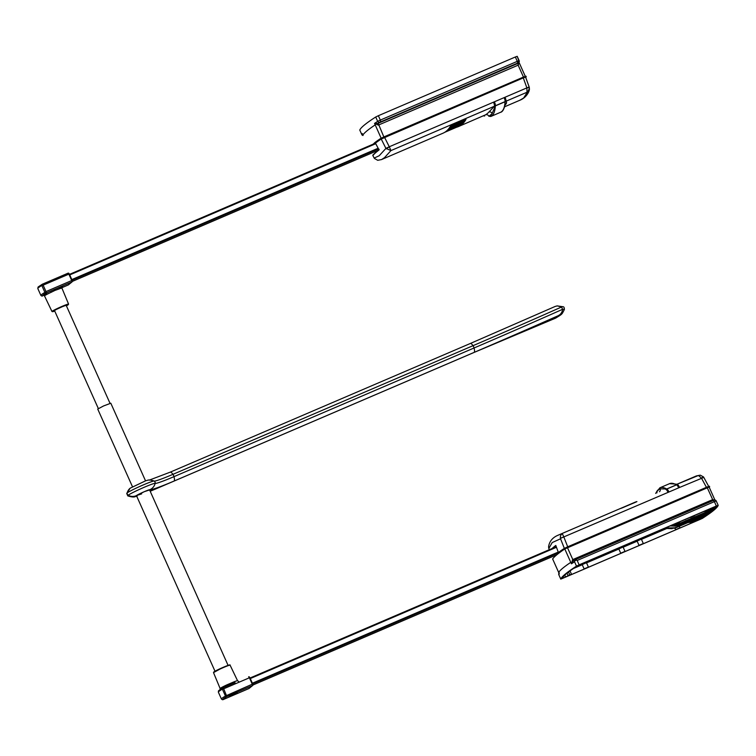 <?xml version="1.0" encoding="UTF-8"?>
<svg xmlns="http://www.w3.org/2000/svg" width="756" height="756" viewBox="0 0 756 756"><rect width="100%" height="100%" fill="white"/><g stroke="black" fill="none" stroke-linecap="round" stroke-linejoin="round"><path stroke-width="1.13" d="M387.053 136.477L382.139 138.631M386.269 119.448L382.158 121.414L386.269 119.448M404.961 111.604L400.633 113.494L404.961 111.604M441.57 95.908L437.233 97.798L441.57 95.908M459.865 88.065L455.537 89.955L459.865 88.065M496.475 72.368L492.137 74.258L496.475 72.368M383.226 138.187L385.891 137.025M374.522 143.026A250.708 16.396 155.9 0 0 373.02 144.216A250.708 16.396 155.9 0 0 372.991 144.245M381.156 138.206L375.203 124.872A250.727 16.396 155.9 0 0 367.029 130.816A250.708 16.396 155.9 0 0 362.88 134.984L362.53 134.199M523.464 77.065L518.143 65.167L378.312 125.118L374.551 123.417L375.203 124.872A250.708 16.396 155.9 0 0 367.029 130.816A250.727 16.396 155.9 0 0 362.88 134.984L362.379 133.888M378.312 125.118L377.83 123.474L374.551 123.417A250.727 16.396 -24.1 0 1 377.679 121.376L375.723 117A250.727 16.396 155.9 0 0 364.42 124.995A250.727 16.396 155.9 0 0 359.79 130.07L361.746 134.445A250.727 16.396 -24.1 0 1 362.228 133.529L362.521 134.209M519.353 63.069L525.278 76.337L519.353 63.069M518.71 61.633L518.351 65.073A1.597 0.51 67.2 0 1 518.125 63.324L519.211 61.879A1.597 1.597 -160.9 0 1 518.351 62.814L513.607 64.789M375.723 117L378.369 115.715L380.325 120.081L517.302 61.349L515.346 56.983L378.369 115.715M515.346 56.983L517.208 56.331L519.155 60.688M373.644 143.971A254.479 16.641 -24.1 0 1 374.598 143.186M362.256 135.163L362.096 135.041A1.597 1.597 19 0 0 363.078 135.456A1.597 1.597 0 0 1 362.171 135.116M385.91 136.987L383.254 138.15M382.092 138.698L387.006 136.543M450.708 129.437L457.295 126.696A249.319 57.626 -113.2 0 0 457.862 126.299L449.943 129.257A249.13 57.588 -113.2 0 1 449.924 129.276A249.13 57.588 -113.2 0 1 449.196 129.834L449.272 130.013A249.319 57.626 -113.2 0 0 450 129.446A249.319 57.626 -113.2 0 0 450.018 129.437M449.272 130.013L449.395 129.956A249.319 57.626 -113.2 0 0 449.442 129.928L456.558 127.008L451.152 129.408A249.319 57.626 -113.2 0 0 451.162 129.399L451.048 129.446A249.319 57.626 -113.2 0 1 450.784 129.607M448.081 130.561L448.1 130.552A249.13 57.588 -113.2 0 0 448.903 130.041L451.455 129.078M449.697 129.871L448.903 130.041M448.043 130.807A249.319 57.626 -113.2 0 1 447.939 130.864L447.854 130.694A249.13 57.588 -113.2 0 0 447.968 130.627L448.629 130.552M448.412 130.675L452.343 128.785M457.852 126.271A249.13 57.588 -113.2 0 0 459.128 125.326A249.13 57.588 -113.2 0 0 462.899 120.941M457.862 126.299L456.038 126.828M455.509 127.698A249.319 57.626 -113.2 0 0 455.868 127.547L457.758 126.734A249.319 57.626 -113.2 0 0 461.094 124.693A249.319 57.626 -113.2 0 0 464.902 120.251L463.324 120.402L450.746 126.318L452.702 124.957M455.868 127.547A249.319 57.626 -113.2 0 0 459.204 125.505A249.319 57.626 -113.2 0 0 463.059 120.998L452.674 125.449A249.319 57.626 -113.2 0 1 451.266 127.452L452.438 126.951A249.319 57.626 -113.2 0 0 452.929 126.309L454.819 125.505A249.319 57.626 -113.2 0 1 454.328 126.139L459.119 124.031A249.319 57.626 -113.2 0 0 459.45 123.597L459.043 123.71A249.319 57.626 -113.2 0 0 459.062 123.682L461.321 122.812A249.319 57.626 -113.2 0 1 460.962 123.275L454.243 126.243A249.319 57.626 -113.2 0 1 454.044 126.479L452.164 127.291A249.319 57.626 -113.2 0 0 452.353 127.055L451.171 127.566A249.319 57.626 -113.2 0 1 450.368 128.492L451.549 127.981A249.319 57.626 -113.2 0 0 452.06 127.405L453.95 126.602A249.319 57.626 -113.2 0 1 453.439 127.178L458.23 125.08A249.319 57.626 -113.2 0 0 458.59 124.674L460.451 123.889A249.319 57.626 -113.2 0 1 460.073 124.315L453.354 127.273A249.319 57.626 -113.2 0 1 453.146 127.48L451.256 128.293A249.319 57.626 -113.2 0 0 451.464 128.076L450.283 128.586A249.319 57.626 -113.2 0 1 448.818 129.956A249.319 57.626 -113.2 0 1 445.482 131.998L444.641 132.357M445.426 131.846A249.319 57.626 -113.2 0 0 446.928 130.769A249.319 57.626 -113.2 0 0 450.746 126.318M461.236 124.57A249.13 57.588 -113.2 0 0 461.651 124.249A249.13 57.588 -113.2 0 0 465.743 119.344M379.087 149.244L372.925 154.999A0.643 0.633 34.4 0 0 372.888 155.651L374.192 158.061L379.191 155.745L385.919 148.403L381.222 139.009L523.294 77.887L525.609 77.103L529.294 87.422L526.875 87.885L529.172 86.978L525.609 77.103M519.712 100.312L523.634 98.015L529.38 88.934L529.172 86.978M456.69 127.197A249.452 57.664 -113.2 0 0 458.438 126.583A249.452 57.664 -113.2 0 0 461.784 124.542A249.452 57.664 -113.2 0 0 465.979 119.448L465.998 119.372M384.568 137.365L389.274 146.768L385.919 148.403L390.965 150.586L384.483 157.683L381.6 159.535L442.997 133.207A249.452 57.664 -113.2 0 0 446.333 131.157A249.452 57.664 -113.2 0 0 450.538 126.063L465.847 119.164M377.707 160.291L374.428 158.448L377.707 160.291L381.478 159.582M458.438 126.583L485.503 114.846A2.561 2.485 -120.9 0 1 488.811 116.216L490.786 116.481A86.345 19.958 66.8 0 0 491.939 115.772A86.345 19.958 66.8 0 0 495.341 105.906L492.175 113.438A2.561 2.476 42.6 0 0 488.83 112.105L494.415 106.227L390.965 150.586L389.321 146.853L386.165 148.79M528.86 89.425L529.266 88.518M381.222 139.009A250.727 16.396 -24.1 0 0 375.439 143.101L379.068 149.924A250.189 16.367 155.9 0 0 376.979 151.578A250.189 16.367 155.9 0 0 372.888 155.651L374.428 158.448M389.274 146.768L505.027 97.25A4.158 0.964 66.8 0 1 505.915 101.295C507.021 102.287 506.662 103.6 504.847 105.245M375.458 143.186L69.495 274.371L375.458 143.186L374.721 143.46L374.456 142.875A251.37 16.443 -24.1 0 1 380.589 138.528L383.944 136.893L384.199 137.469L380.854 139.113L380.589 138.528M525.741 77.443A251.37 16.443 -24.1 0 0 526.223 76.781L523.908 77.575L523.643 76.989L383.944 136.893M523.643 76.989L525.978 76.176L526.214 76.743L525.978 76.176M523.908 77.575L384.199 137.469M505.273 104.063L505.055 101.739L495.341 105.906A2.561 0.595 66.8 0 1 495.36 105.755L494.415 106.227A4.158 0.964 66.8 0 0 493.526 102.183M505.027 97.25L526.875 87.885L527.017 92.251L495.36 105.755A4.158 0.964 66.8 0 0 494.424 101.824M374.721 143.46A251.37 16.443 -24.1 0 1 380.854 139.113M448.27 129.267A249.13 57.588 -113.2 0 0 450.661 126.148M463.324 120.402L452.778 125.127M464.902 120.251L463.4 120.573M458.117 124.598L458.202 124.778A249.319 57.626 -113.2 0 0 458.202 124.778L458.098 124.627A249.13 57.588 -113.2 0 0 458.117 124.598L460.376 123.719M458.505 124.504L458.297 124.749A249.13 57.588 -113.2 0 1 458.145 124.901L458.23 125.08M460.754 122.746L461.236 122.642M462.974 120.828L462.143 121.206M451.502 127.14L452.362 126.772A249.13 57.588 -113.2 0 0 452.844 126.139L452.929 126.309M454.573 125.827L459.034 123.861A249.13 57.588 -113.2 0 0 459.204 123.644M450.68 128.151L451.549 127.981M451.474 127.811A249.13 57.588 -113.2 0 0 451.984 127.235L452.06 127.405M453.751 126.838L458.145 124.901M450.113 129.115L450.132 129.106A249.13 57.588 -113.2 0 0 450.963 128.34L455.679 126.252M451.748 128.142L450.963 128.34M457.219 125.609L457.295 125.77A249.13 57.588 -113.2 0 1 456.785 126.224L455.358 126.866M458.986 124.834L457.295 125.77A249.319 57.626 -113.2 0 0 457.295 125.77L457.389 125.742M453.033 125.902L453.042 125.874A249.13 57.588 -113.2 0 0 453.742 124.825L462.313 121.347A249.319 57.626 -113.2 0 1 461.614 122.396L453.118 126.044A249.319 57.626 -113.2 0 0 453.817 124.995M454.507 124.579L453.742 124.825M453.118 126.044L453.609 125.931M459.355 123.389L459.771 123.152A249.319 57.626 -113.2 0 0 460.385 122.217L455.67 124.249A249.319 57.626 -113.2 0 1 455.046 125.175L459.686 122.982A249.13 57.588 -113.2 0 0 460.187 122.245M455.046 125.175L459.27 123.219M447.939 130.864L456.435 127.225A249.319 57.626 -113.2 0 0 456.539 127.159L450.009 129.947A249.319 57.626 -113.2 0 0 450.897 129.389L451.445 129.134A249.319 57.626 -113.2 0 0 451.474 129.115M448.176 130.731A249.319 57.626 -113.2 0 0 448.988 130.212M447.042 131.327L446.314 131.638A249.319 57.626 -113.2 0 1 446.068 131.733M446.645 131.298L447.165 131.279M455.216 127.83L454.488 128.142L455.216 127.83A249.319 57.626 -113.2 0 0 456.18 127.358L453.931 128.312A249.319 57.626 -113.2 0 0 453.95 128.303M456.199 127.348L455.651 127.367M453.307 128.435L453.383 128.614A249.319 57.626 -113.2 0 0 454.318 128.161L454.243 127.981M453.383 128.614L451.436 129.446A249.319 57.626 -113.2 0 0 452.513 128.926L452.513 128.917M455.112 127.877L446.711 131.468A249.319 57.626 -113.2 0 0 447.684 131.005M448.667 130.637L450.963 129.645A249.319 57.626 -113.2 0 0 451.927 129.181L449.518 130.221A249.319 57.626 -113.2 0 1 448.667 130.637L448.856 130.344M451.039 128.511A249.319 57.626 -113.2 0 1 450.207 129.276L458.703 125.638A249.319 57.626 -113.2 0 0 459.535 124.872L459.544 124.853M456.785 126.224L456.86 126.403A249.319 57.626 -113.2 0 0 457.673 125.657L457.588 125.487M456.86 126.403L454.923 127.254A249.319 57.626 -113.2 0 0 455.849 126.394L455.859 126.394M450.207 129.276L450.68 129.125M454.309 127.528L454.46 127.452A249.319 57.626 -113.2 0 0 455.292 126.696L452.882 127.745A249.319 57.626 -113.2 0 1 452.145 128.425L454.375 127.282A249.13 57.588 -113.2 0 0 454.838 126.876M452.532 128.085L454.233 127.348M54.933 290.427L51.427 292.166L50.671 291.051L58.439 287.724A1.276 0.765 -111.3 0 0 58.269 289.236L54.933 290.427M53.733 310.896L54.413 310.603M56.643 309.223L57.22 308.873M61.104 307.087L62.247 306.596M65.545 305.415L66.169 305.103M65.526 305.311L66.367 305.169A7.513 0.491 -24.1 0 1 67.265 305.037M56.237 309.365L57.503 308.968M66.348 305.707A7.513 0.491 -24.1 0 0 66.736 305.481L67.218 305.103A7.513 0.491 -24.1 0 1 66.944 305.348L66.311 305.613M43.593 295.256A10.82 0.709 -24.1 0 1 50.671 291.051L46.296 292.931L46.012 291.57L44.897 292.402A1.276 1.087 59.8 0 0 46.296 292.931A31.743 2.079 155.9 0 0 42.62 295.955A1.276 1.276 -76.2 0 1 41.797 296.031L40.909 295.454A32.99 2.155 -24.1 0 1 41.504 294.604A32.99 2.155 -24.1 0 1 44.897 292.402L41.816 285.503L43.149 285.154L46.012 291.57L71.716 280.542L68.853 274.135L43.149 285.154L42.393 284.19A1.276 1.087 59.8 0 0 41.816 285.503A32.99 2.155 155.9 0 0 38.424 287.715A32.99 2.155 155.9 0 0 37.8 288.508C38.632 286.401 36.175 288.338 42.27 284.247A1.276 1.276 0 0 1 42.402 284.18L68.106 273.162L42.421 284.171M54.593 310.451L53.78 310.801M62.096 306.719L61.189 307.267M708.816 509.591L713.04 507.748L708.816 509.591M712.19 508.145L709.591 509.289L712.19 508.145M569.003 575.496L566.48 576.497L568.928 575.316M568.115 575.6L571.508 574.277L568.115 575.6L567.047 573.209M599.81 556.331L602.409 555.197L599.81 556.331M636.41 540.635L639.009 539.5L636.41 540.635M654.715 532.791L657.314 531.648L654.715 532.791M691.315 517.095L693.923 515.961L691.315 517.095M676.488 529.304L679.086 528.16L676.488 529.304M639.888 545L642.487 543.857L639.888 545M621.583 552.844L624.182 551.7L621.583 552.844M584.983 568.54L587.582 567.397L584.983 568.54M599.007 556.671L603.231 554.828L599.007 556.671M635.616 540.984L639.831 539.132L635.616 540.984M653.912 533.131L658.136 531.288L653.912 533.131M690.521 517.444L694.736 515.592L690.521 517.444M675.684 529.644L679.909 527.801L675.684 529.644M641.305 539.179L637.157 541.031M639.085 545.341L643.299 543.488L639.085 545.341M623.001 547.032L618.862 548.884M620.78 553.184L625.004 551.341L620.78 553.184M586.401 562.719L582.252 564.581M584.18 568.881L588.395 567.038L584.18 568.881M566.802 573.407A250.727 16.396 155.9 0 0 562.143 578.567L700.717 519.145A250.727 16.396 155.9 0 0 703.363 517.425A250.727 16.396 155.9 0 0 703.486 517.34A250.727 16.396 155.9 0 0 714.533 508.93A250.727 16.396 155.9 0 0 714.562 508.901A250.727 16.396 155.9 0 0 714.6 508.854A250.727 16.396 155.9 0 0 716.348 506.747A250.727 16.396 155.9 0 0 716.376 506.709A250.727 16.396 155.9 0 0 716.726 505.962L578.16 565.384A250.727 16.396 155.9 0 0 566.802 573.407M559.024 573.237L552.645 558.977A250.708 16.396 -24.1 0 1 556.841 554.743A250.708 16.396 -24.1 0 1 564.789 548.95L709.119 487.044L714.921 500.047L709.119 487.044M552.645 558.977L558.637 572.377A250.727 16.396 -24.1 0 1 562.833 568.143A250.708 16.396 -24.1 0 1 570.78 562.351L564.789 548.95M559.138 573.52L558.637 572.377A250.708 16.396 -24.1 0 1 562.833 568.143A250.727 16.396 -24.1 0 1 570.789 562.341L570.78 562.351M559.279 573.813L559.289 573.832A250.727 16.396 155.9 0 0 558.826 574.74L560.782 579.105A250.727 16.396 -24.1 0 1 565.441 573.965A250.727 16.396 -24.1 0 1 576.488 566.131L574.541 561.765A250.727 16.396 155.9 0 0 571.442 563.796L572.594 559.676L573.35 560.952M714.118 507.569L714.628 508.826A250.727 16.396 155.9 0 0 714.628 508.826L713.976 507.635M703.108 516.083L703.486 517.34L702.967 516.14M665.356 528L674.853 527.801L708.665 513.674A250.727 16.396 -24.1 0 1 708.58 513.73L708.381 513.504M708.608 513.333L708.296 512.615M685.692 520.686L685.371 521.498L675.382 525.77L677.792 525.307L712.048 510.98A250.727 16.396 -24.1 0 1 711.991 511.028L711.802 510.791M711.982 510.65L711.717 510.045M700.443 518.531L700.717 519.145M673.88 524.343L675.325 526.138L670.166 525.93M706.198 512.417L704.469 513.154M704.942 513.447L706.397 512.332M703.411 514.713L701.974 515.894L701.473 515.535M701.974 515.894L703.6 514.628M707.323 510.48L707.796 510.281M708.448 509.998L708.259 510.81L707.493 510.848M567.463 547.637L572.812 559.582L712.596 499.64L714.562 500.056M694.698 521.555L697.599 520.166L694.698 521.555M560.782 579.105L702.267 518.446A250.727 16.396 -24.1 0 0 718.2 505.377L716.338 506.019L714.382 501.644L577.187 560.47L579.143 564.845L716.338 506.019M579.143 564.845L576.488 566.131M584.171 562.974L581.269 564.363L584.152 562.937M573.398 568.531L582.252 564.732M586.543 562.889L618.862 549.036M623.152 547.202L637.157 541.192M641.447 539.349L666.792 528.491M716.187 506.199L716.376 506.709L716.045 506.265M716.234 500.982A1.597 1.588 -159.5 0 0 714.136 500.198L713.484 500.415C714.826 499.782 715.752 499.971 716.244 500.992L714.382 501.644L713.456 500.425L575.562 559.553L577.187 560.47M576.185 560.224L574.664 560.961L574.541 561.765M570.789 562.341L571.432 563.778L573.114 561.103L575.307 559.686A1.597 1.465 -122.7 0 1 575.514 559.572L575.533 559.553A1.597 1.597 0 0 0 575.307 559.686A1.597 1.465 -122.7 0 0 574.664 560.961M559.289 573.832L559.062 573.35M712.813 499.555A1.597 0.51 -112.8 0 0 713.371 500.463M712.048 510.98L677.801 525.694L670.014 525.996L677.801 525.694L711.991 511.028M677.792 525.307L675.325 526.138M672.188 528.69L664.411 528.397L674.862 528.189L708.58 513.73L674.862 528.189L664.581 528.331M708.665 513.674L674.919 528.142L672.32 528.274M676.28 523.313L680.778 522.925L714.505 508.457M675.373 523.7L680.787 523.303L714.439 508.882A250.614 16.396 155.9 0 0 714.477 508.845L714.458 508.788M714.6 508.854L680.854 523.256L675.505 523.643M670.941 525.6L674.569 526.11M708.24 510.092L707.909 511.009M688.329 522.141L691.882 521.81L703.439 516.849M703.363 517.425L703.203 517.35A250.595 16.396 155.9 0 0 703.316 517.274L691.948 522.15L688.168 522.49M688.036 522.547L691.882 522.207L703.193 517.359L691.882 522.207L688.234 522.453M703.864 511.481L708.712 509.497M704.809 511.169L716.178 506.69A250.595 16.396 155.9 0 0 716.206 506.652L702.674 511.992M635.787 502.201L635.654 502.041A249.452 57.664 -113.2 0 0 634.341 502.523L632.451 503.335A249.452 57.664 -113.2 0 0 632.111 503.487M633.897 503.005L633.027 503.203L633.821 502.834A249.452 57.664 -113.2 0 0 632.451 503.335M633.027 503.203L623.435 507.285A249.452 57.664 -113.2 0 0 622.065 507.786L620.185 508.59A249.452 57.664 -113.2 0 0 619.863 508.731M635.654 502.041L621.489 508.108A249.452 57.664 -113.2 0 0 620.185 508.59M557.815 535.333L634.993 502.239A249.452 57.664 -113.2 0 1 636.921 501.587L635.853 502.107A249.253 57.617 -113.2 0 0 635.758 502.145M567.624 547.524L564.278 549.158L564.014 548.582L567.369 546.938L567.624 547.524L709.657 486.807A251.37 16.443 -24.1 0 1 709.26 487.374M564.382 548.469L560.555 538.801L552.22 542.543L548.828 548.459L549.281 549.716L548.837 548.469M558.457 552.674L555.792 545.435A250.189 16.367 -24.1 0 0 553.846 546.975A250.189 16.367 -24.1 0 0 552.069 548.516M635.853 502.107L621.479 508.202A249.452 57.664 -113.2 0 0 619.551 508.864L558.155 535.191C552.712 537.412 549.536 541.183 548.601 546.512L548.695 548.024M676.875 484.303L698.44 475.467L701.426 478.085L703.553 476.96L700.273 475.155L696.314 475.949M659.478 491.74A2.561 2.485 59.1 0 0 660.092 488.83L666.697 489L676.422 484.832L675.713 484.105L676.951 484.294L676.374 484.502M655.849 493.299L656.728 491.598A2.561 2.476 -137.4 0 1 656.955 492.827M567.369 546.938L707.068 487.044L709.393 486.221L709.629 486.788M564.278 549.158A251.37 16.443 155.9 0 0 558.145 553.505L557.881 552.919A251.37 16.443 155.9 0 1 564.014 548.582M668.077 492.383A4.158 0.964 66.8 0 0 665.838 489.444L677.338 484.52A4.158 0.964 66.8 0 1 679.578 487.459L560.432 538.366C560.187 535.985 560.839 534.464 562.388 533.802L563.872 537.062A3.194 0.548 164.6 0 0 560.432 538.366M558.703 553.269L558.145 553.505M703.562 476.998L708.769 486.562M703.789 477.395L679.578 487.459M676.818 484.312L696.389 475.921L700.273 475.155L703.553 476.96L708.769 486.533M627.395 505.499L625.514 506.312A249.452 57.664 -113.2 0 1 626.488 505.972L628.907 504.942A249.452 57.664 -113.2 0 0 627.839 505.32L627.962 505.254A249.452 57.664 -113.2 0 0 627.896 505.292M627.83 505.32L629.795 504.469M623.294 507.257L631.808 503.817L623.237 507.285A249.452 57.664 -113.2 0 0 622.679 507.541M624.05 507.144L623.313 507.456M628.104 505.197L632.139 503.468A249.452 57.664 -113.2 0 1 633.15 503.118L631.298 503.921A249.452 57.664 -113.2 0 0 630.315 504.261L628.368 505.093A249.452 57.664 -113.2 0 1 629.436 504.724L624.654 506.766A249.452 57.664 -113.2 0 0 623.643 507.115L625.864 506.161A249.452 57.664 -113.2 0 0 625.864 506.161L625.07 506.501M623.624 507.125L624.097 506.917M237.28 692.827L229.191 696.37L237.28 692.827M227.707 685.777L222.963 687.818L223.7 688.801L222.368 689.151A32.99 2.155 155.9 0 0 218.985 691.353A32.99 2.155 155.9 0 0 218.352 692.146L221.461 699.092A32.99 2.155 -24.1 0 1 222.066 698.242A32.99 2.155 -24.1 0 1 225.449 696.04L252.277 684.189L249.404 677.773L223.7 688.801L226.857 696.569A31.743 2.079 155.9 0 0 223.181 699.593L248.875 688.574L252.561 685.55L226.857 696.569A1.276 1.087 -120.2 0 1 225.449 696.04L222.368 689.151A1.276 1.087 -120.2 0 1 222.944 687.828L235.088 682.621M213.504 672.604L220.147 688.565A9.544 0.624 -24.1 0 1 227.055 684.794L233.906 681.865A9.544 0.624 -24.1 0 1 237.573 680.769L230.098 665.185A9.091 0.595 155.9 0 0 223.492 667.51A9.091 0.595 155.9 0 0 213.504 672.604L223.313 667.274A8.77 0.576 -24.1 0 1 229.569 665.214M223.143 699.612L223.162 699.602A1.276 1.276 103.8 0 1 222.349 699.669A1.276 1.276 0 0 0 223.162 699.602L248.875 688.574A0.643 0.624 50.5 0 0 249.026 688.489L248.866 688.584M227.055 684.794L227.358 685.938M234.974 682.668A1.276 0.765 68.7 0 1 233.906 681.865M145.511 480.797L110.811 403.222L103.563 405.953L97.732 409.072L132.432 486.647M557.172 305.887L563.154 306.766C563.919 306.738 564.326 307.654 564.373 309.506C561.613 314.789 562.653 313.759 555.707 318.087L555.329 318.229A25.808 1.692 155.9 0 0 558.627 315.517L558.504 315.507C560.82 314.326 562.18 312.294 562.615 309.421L561.491 306.908L557.172 305.887L555.197 306.435L470.298 343.498A9.8 2.268 66.8 0 1 473.029 345.681L172.944 474.343A26.006 1.701 -24.1 0 1 154.111 481.062A14.931 0.973 155.9 0 0 141.334 485.768A14.931 0.973 155.9 0 0 127.178 492.921A14.931 0.973 155.9 0 0 127.159 492.931A25.165 1.644 155.9 0 0 126.715 493.441A25.165 1.644 155.9 0 0 126.715 493.451L130.193 488.168A9.8 9.526 50.2 0 0 127.159 492.931A2.107 2.051 50.2 0 0 128.189 495.237A25.165 1.644 155.9 0 0 127.811 495.908A25.165 1.644 155.9 0 0 127.821 495.908L126.715 493.451M149.594 489.935L144.377 491.646L136.458 495.577L141.655 493.885M558.504 315.507A25.808 1.692 155.9 0 1 558.627 315.517A487.705 31.903 -24.1 0 1 474.116 352.4L174.031 481.062A33.576 2.192 -24.1 0 1 149.707 489.737A7.352 0.482 155.9 0 0 143.413 492.062A7.352 0.482 155.9 0 0 136.439 495.586A7.352 0.482 155.9 0 0 136.43 495.586A17.586 1.153 155.9 0 0 136.647 496.068M153.553 480.807A9.8 9.762 115 0 1 154.111 481.062A2.107 2.107 115 0 1 155.141 483.367A14.931 0.973 155.9 0 0 142.364 488.074A14.931 0.973 155.9 0 0 128.208 495.227A8.959 8.713 50.2 0 0 136.43 495.586M561.595 306.983A480.126 31.402 -24.1 0 1 473.029 345.681A2.107 0.491 66.8 0 1 473.625 346.768A2.107 0.491 66.8 0 1 474.059 347.987A8.959 2.07 66.8 0 1 474.116 352.4A487.705 31.903 -24.1 0 1 555.329 318.229M518.351 65.073L518.125 63.324A249.13 16.292 155.9 0 0 518.351 62.814M512.955 65.063L379.682 122.264A249.13 16.292 155.9 0 0 377.83 123.474L517.784 63.466M378.17 123.322L383.85 136.93M517.652 63.05L517.302 61.349L519.155 60.707A1.597 1.597 -160.9 0 1 519.211 61.879L517.208 56.331M379.682 122.264A1.597 1.465 -122.7 0 1 377.679 121.376L380.325 120.081L380.674 121.782M505.263 104.092C504.11 109.223 502.523 111.964 500.51 112.313A86.345 19.958 -113.2 0 0 501.663 111.604A86.345 19.958 -113.2 0 0 505.055 101.739A2.561 0.595 66.8 0 1 505.084 101.587A4.158 0.964 66.8 0 0 504.148 97.656M485.503 114.846A249.452 57.664 -113.2 0 0 487.233 113.627A249.452 57.664 -113.2 0 0 488.83 112.105M526.847 87.781L523.294 77.887M488.811 116.216A85.39 19.741 -113.2 0 0 492.175 113.438A252.003 58.25 66.8 0 1 488.811 116.216M378.463 148.847L72.103 280.202M72.396 281.383L377.291 150.661L72.396 281.383M71.82 279.578L378.161 148.233M375.76 143.706L69.741 274.919M68.579 304.092L66.405 305.83A8.77 0.576 155.9 0 0 62.03 306.747A8.77 0.576 155.9 0 0 53.364 310.924A8.77 0.576 155.9 0 0 54.725 311.056L51.984 311.519A9.091 0.595 -24.1 0 1 61.964 306.416A9.091 0.595 -24.1 0 1 68.579 304.092L61.935 288.14A9.544 0.624 155.9 0 0 58.269 289.236M51.427 292.166A9.544 0.624 155.9 0 0 44.519 295.936L43.47 295.256L47.052 294.056M41.797 296.031A1.276 1.276 0 0 0 42.601 295.965L42.582 295.974M54.441 311.009A7.513 0.491 -24.1 0 1 53.544 311.132L54.489 310.688M61.349 307.134L57.04 309.119A7.513 0.491 -24.1 0 1 61.368 307.125M65.848 305.339L62.238 306.756A7.513 0.491 -24.1 0 1 65.895 305.32M54.073 310.697A7.513 0.491 -24.1 0 1 56.284 309.497L54.13 310.669M68.286 284.946L61.841 287.715L68.323 284.936L72 281.903L58.439 287.724A10.82 0.709 -24.1 0 1 62.049 287.006M72 281.903L71.716 280.542L72.311 281.081A0.643 0.624 -129.5 0 1 72 281.903M68.465 284.842L68.323 284.936A0.643 0.624 -129.5 0 0 68.465 284.842L72.151 281.818L72.179 280.381L69.316 273.974L72.16 280.381M53.572 311.075A7.513 0.491 -24.1 0 1 53.874 310.829L54.942 310.31M68.134 273.152A0.643 0.624 -129.5 0 1 68.928 273.502L69.316 273.974M665.875 528.453L575.136 567.359M701.559 515.724L702.135 515.261M674.437 525.505L677.659 523.785M679.342 523.728L675.174 526.129M708.183 510.858L707.578 510.772M713.116 500.567L707.257 487.705M718.2 505.367L716.244 500.992L718.191 505.358M693.668 521.442L693.876 521.914M568.54 572.037L569.807 574.872M572.594 559.676L573.606 560.782M559.175 572.698L558.778 573.568A1.597 1.597 19.1 0 0 558.826 574.74L560.782 579.124M680.778 522.925L714.514 508.892M675.363 523.7L680.787 523.313M677.792 525.694L711.982 511.037M708.618 509.931L708.372 510.555M713.002 507.663L716.225 506.274M704.809 511.566L716.14 506.397M678.68 487.809A4.158 0.964 66.8 0 0 676.535 484.87A2.561 0.595 66.8 0 1 676.422 484.832A86.345 19.958 -113.2 0 0 669.561 483.66L659.837 487.828A86.345 19.958 66.8 0 1 666.697 489A2.561 0.595 66.8 0 0 666.811 489.047A4.158 0.964 66.8 0 1 668.956 491.976M556.085 546.248A249.546 16.32 155.9 0 0 554.696 547.353A249.546 16.32 155.9 0 0 554.602 547.429M660.092 488.83A85.39 19.741 -113.2 0 0 656.728 491.598A252.003 58.25 66.8 0 1 660.092 488.83M707.332 487.62L707.068 487.044M563.91 537.166L567.728 546.834M706.454 487.355L701.483 478.179M252.381 683.216L558.23 552.078M556.463 547.278L250.293 678.557M250.047 678.009L556.265 546.72L250.047 678.009M252.948 685.021L556.87 554.715L252.948 685.021M557.9 552.967L252.655 683.84M213.882 672.226A8.77 0.576 -24.1 0 1 223.303 667.274C233.491 663.248 228.671 665.526 230.098 665.185M248.686 676.79A0.643 0.624 50.5 0 1 249.48 677.14L249.404 677.773L248.667 676.8L249.867 677.612L252.873 684.719A0.643 0.624 50.5 0 1 252.702 685.456L249.026 688.489M252.74 684.019L252.702 685.456A0.643 0.624 50.5 0 1 252.561 685.55L252.74 684.019L249.867 677.612M170.081 472.235A9.8 2.268 66.8 0 1 170.213 472.16A9.8 2.268 66.8 0 1 172.944 474.343A2.107 0.491 66.8 0 1 173.54 475.43A2.107 0.491 66.8 0 1 173.984 476.649A26.006 1.701 -24.1 0 1 155.141 483.367A8.959 8.93 115 0 1 149.707 489.737M562.625 309.289A480.126 31.402 -24.1 0 1 474.059 347.987L173.984 476.649A8.959 2.07 66.8 0 1 174.031 481.062L156.69 488.499A9.8 2.268 -113.2 0 1 156.558 488.584L473.984 352.485A9.8 2.268 -113.2 0 0 474.116 352.4M473.832 352.523A9.8 2.268 -113.2 0 0 473.984 352.485L555.584 318.153M470.166 343.574A9.8 2.268 66.8 0 1 470.298 343.498L170.213 472.16L149.168 480.164M156.407 488.622A9.8 2.268 -113.2 0 0 156.558 488.584L150.189 491.249M150.179 491.22A30.382 1.984 155.9 0 0 156.69 488.499M130.23 488.14A9.8 9.526 50.2 0 0 130.193 488.168L145.946 480.655C148.488 480.306 147.93 479.181 153.903 480.958L153.723 480.882M563.154 306.766A33.387 2.183 155.9 0 0 561.491 306.908M564.373 309.506A33.387 2.183 155.9 0 0 562.615 309.421M361.793 134.577L359.79 130.089M500.51 112.313L490.786 116.481M529.304 87.412L529.38 88.934C529.739 90.295 527.272 97.316 519.835 100.255L504.677 106.757M484.634 116.027L483.396 115.848M372.888 155.679L372.925 154.999M378.964 149.792L375.42 143.12M40.909 295.454L37.8 288.508M51.984 311.519L44.519 295.936M66.348 305.178L66.84 304.857M59.497 288.442L62.124 286.911L61.935 288.14M65.148 305.689L65.649 305.528M674.947 528.151L675.647 529.701M637.091 541.031L639.037 545.397M618.786 548.875L620.742 553.25M582.177 564.571L584.133 568.937M685.739 520.6L685.579 521.347M586.439 562.662L588.395 567.038M623.048 546.966L625.004 551.341M641.353 539.122L643.299 543.488M679.238 526.308L679.909 527.801M693.611 521.46L693.838 521.971M564.779 575.174L565.554 576.904M570.005 570.931L571.508 574.277M713.456 500.425L575.533 559.553M558.778 573.568L558.826 574.749M706.435 512.313L705.206 513.324M703.647 514.609L702.239 515.762M659.837 487.828L655.669 493.375M669.561 483.66L675.713 484.114M709.657 486.807L709.393 486.221M548.686 548.043L548.601 546.512M221.461 699.092L222.349 699.669M222.963 687.818A1.276 1.276 0 0 0 222.822 687.884C216.065 692.175 219.316 690.578 218.352 692.146M220.147 688.565L219.958 689.793M238.612 681.449L237.573 680.769M66.159 305.273L110.026 403.345M54.545 310.64L98.346 408.571M215.006 671.233L136.439 495.596M228.085 665.384L149.518 489.746M127.821 495.908C135.579 498.251 134.984 496.059 137.11 496.106"/></g></svg>
